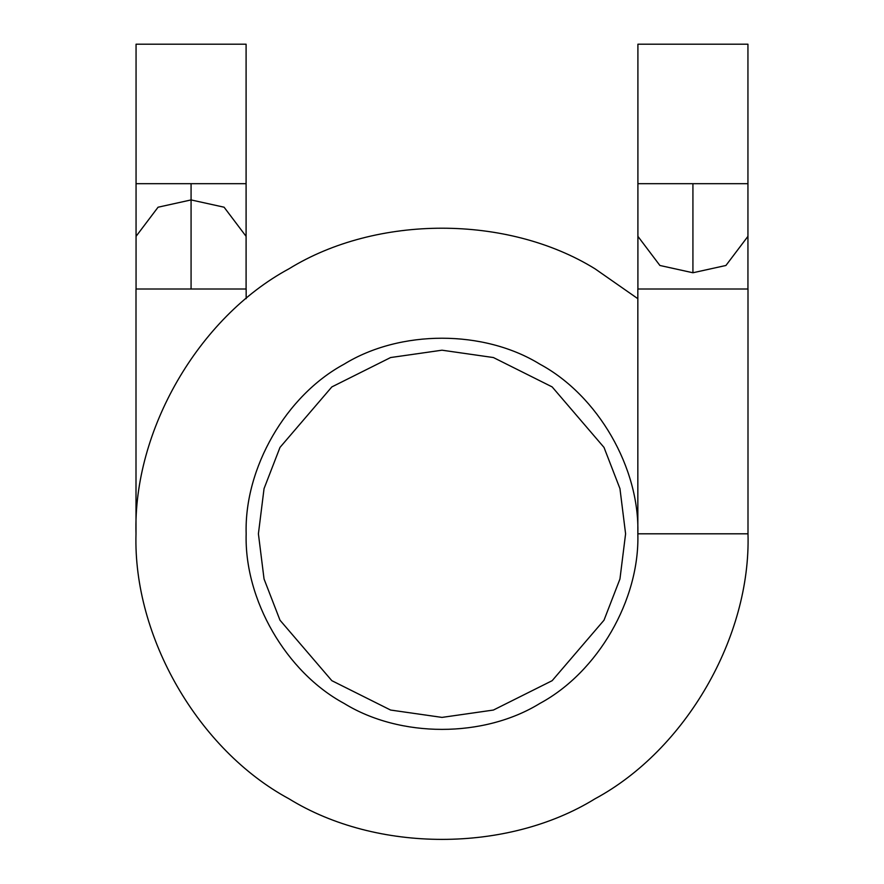 <?xml version="1.0" encoding="UTF-8"?>
<svg xmlns="http://www.w3.org/2000/svg" width="884" height="884" viewBox="0 0 884 884"><rect width="100%" height="100%" fill="white"/><g stroke="black" fill="none" stroke-linecap="round" stroke-linejoin="round"><path stroke-width="1.33" d="M191.077 183.684L246.095 183.684L246.095 44.2L136.059 44.2L136.059 183.684L191.077 183.684L191.077 199.928L224.094 207.21L246.095 236.348L224.094 207.21L191.077 199.928L158.07 207.21L136.059 236.348L158.07 207.21L191.077 199.928L191.077 289.002L191.077 183.684L136.059 183.684L136.059 44.2L246.095 44.2L246.095 183.684L191.077 183.684M692.923 272.758L659.906 265.476L637.905 236.348L659.906 265.476L692.923 272.758L725.93 265.476L747.941 236.348L725.93 265.476L692.923 272.758L692.923 183.684L692.923 272.758M747.941 183.684L692.923 183.684L747.941 183.684L747.941 44.2L637.905 44.2L637.905 183.684L692.923 183.684L637.905 183.684L637.905 44.2L747.941 44.2L747.941 289.002L637.905 289.002L637.905 183.684M637.839 533.803C639.773 467.879 597.971 395.491 539.925 364.197C597.971 395.491 639.773 467.879 637.839 533.803L637.839 289.002L637.839 533.803L747.997 533.803L747.997 289.002L747.997 533.803L637.839 533.803C639.773 599.717 597.971 672.116 539.925 703.399C483.791 738.041 400.209 738.041 344.075 703.399C286.029 672.116 244.227 599.717 246.161 533.803C244.227 467.879 286.029 395.491 344.075 364.197C400.209 329.566 483.791 329.566 539.925 364.197C597.971 395.491 639.773 467.879 637.839 533.803C639.773 599.717 597.971 672.116 539.925 703.399C483.791 738.041 400.209 738.041 344.075 703.399C286.029 672.116 244.227 599.717 246.161 533.803C244.227 467.879 286.029 395.491 344.075 364.197C400.209 329.566 483.791 329.566 539.925 364.197C483.791 329.566 400.209 329.566 344.075 364.197C400.209 329.566 483.791 329.566 539.925 364.197C483.791 329.566 400.209 329.566 344.075 364.197C400.209 329.566 483.791 329.566 539.925 364.197C483.791 329.566 400.209 329.566 344.075 364.197C400.209 329.566 483.791 329.566 539.925 364.197C483.791 329.566 400.209 329.566 344.075 364.197C286.029 395.491 244.227 467.879 246.161 533.803C244.227 599.717 286.029 672.116 344.075 703.399C400.209 738.041 483.791 738.041 539.925 703.399C483.791 738.041 400.209 738.041 344.075 703.399C400.209 738.041 483.791 738.041 539.925 703.399C483.791 738.041 400.209 738.041 344.075 703.399C400.209 738.041 483.791 738.041 539.925 703.399C483.791 738.041 400.209 738.041 344.075 703.399C400.209 738.041 483.791 738.041 539.925 703.399C483.791 738.041 400.209 738.041 344.075 703.399C400.209 738.041 483.791 738.041 539.925 703.399M246.161 289.002L246.161 298.682L246.161 289.002M637.839 298.682L594.998 268.791C507.305 214.679 376.694 214.679 289.002 268.791C198.292 317.688 132.987 430.795 136.003 533.803L136.003 289.002L136.003 533.803C132.987 636.8 198.292 749.919 289.002 798.804C376.694 852.916 507.305 852.916 594.998 798.804C685.708 749.919 751.013 636.8 747.997 533.803C751.013 636.8 685.708 749.919 594.998 798.804C685.708 749.919 751.013 636.8 747.997 533.803C751.013 636.8 685.708 749.919 594.998 798.804C685.708 749.919 751.013 636.8 747.997 533.803C751.013 636.8 685.708 749.919 594.998 798.804C507.305 852.916 376.694 852.916 289.002 798.804C376.694 852.916 507.305 852.916 594.998 798.804C685.708 749.919 751.013 636.8 747.997 533.803C751.013 636.8 685.708 749.919 594.998 798.804C685.708 749.919 751.013 636.8 747.997 533.803M289.002 798.804C198.292 749.919 132.987 636.8 136.003 533.803C132.987 636.8 198.292 749.919 289.002 798.804C198.292 749.919 132.987 636.8 136.003 533.803C132.987 636.8 198.292 749.919 289.002 798.804C198.292 749.919 132.987 636.8 136.003 533.803C132.987 636.8 198.292 749.919 289.002 798.804C198.292 749.919 132.987 636.8 136.003 533.803C132.987 636.8 198.292 749.919 289.002 798.804C198.292 749.919 132.987 636.8 136.003 533.803C132.987 430.795 198.292 317.688 289.002 268.791C376.694 214.679 507.305 214.679 594.998 268.791C507.305 214.679 376.694 214.679 289.002 268.791C198.292 317.688 132.987 430.795 136.003 533.803C132.987 430.795 198.292 317.688 289.002 268.791M539.925 364.197C483.791 329.566 400.209 329.566 344.075 364.197M246.161 533.803C244.227 599.717 286.029 672.116 344.075 703.399M246.095 183.684L246.095 289.002L136.059 289.002L136.059 183.684M442 350.197L493.405 357.545L552.157 386.916L604.004 447.403L619.949 488.609L625.596 533.803L619.949 578.998L604.004 620.203L552.157 680.68L493.405 710.051L442 717.399L390.595 710.051L331.843 680.68L279.996 620.203L264.051 578.998L258.404 533.803L264.051 488.609L279.996 447.403L331.843 386.916L390.595 357.545L442 350.197L390.595 357.545L331.843 386.916L279.996 447.403L264.051 488.609L258.404 533.803L264.051 578.998L279.996 620.203L331.843 680.68L390.595 710.051L442 717.399L493.405 710.051L552.157 680.68L604.004 620.203L619.949 578.998L625.596 533.803L619.949 488.609L604.004 447.403L552.157 386.916L493.405 357.545L442 350.197"/></g></svg>
